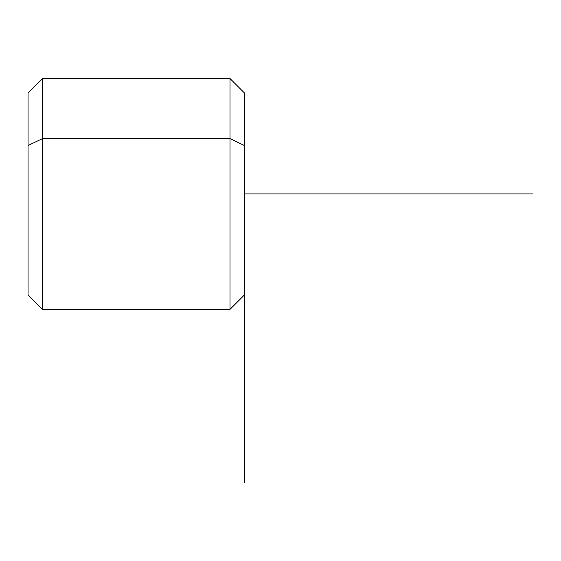 <?xml version="1.0" encoding="UTF-8"?>
<svg xmlns="http://www.w3.org/2000/svg" width="561" height="561" viewBox="0 0 561 561"><rect width="100%" height="100%" fill="white"/><g stroke="black" fill="none" stroke-linecap="round" stroke-linejoin="round"><path stroke-width="0.84" d="M244.435 280.5L244.435 145.53L230.01 138.616L230.01 78.54L230.01 138.616L244.435 145.53L244.435 482.46M244.435 294.925L230.01 309.349L42.475 309.349L28.05 294.925L28.05 145.53L42.475 138.616L28.05 145.53L28.05 92.965L42.475 78.54L42.475 138.616L230.01 138.616L230.01 309.349L230.01 138.616L42.475 138.616L42.475 309.349L42.475 78.54L230.01 78.54L244.435 92.965L244.435 145.53M28.05 145.53L28.05 280.5M244.435 193.945L532.95 193.945"/></g></svg>
